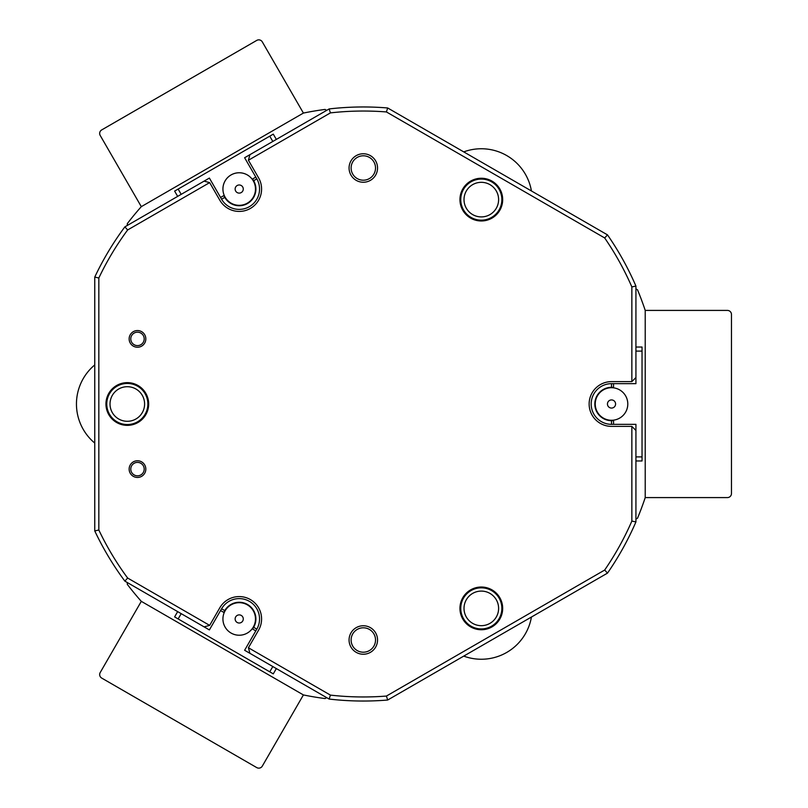 <?xml version="1.0" encoding="UTF-8"?>
<svg xmlns="http://www.w3.org/2000/svg" width="808" height="808" viewBox="0 0 808 808"><rect width="100%" height="100%" fill="white"/><g stroke="black" fill="none" stroke-linecap="round" stroke-linejoin="round"><path stroke-width="1.21" d="M635.926 519.11L637.512 518.201A297.031 297.031 0 0 0 645.218 497.587L645.218 310.413L645.218 497.587L727.412 497.587A4.07 4.07 0 0 0 731.472 493.516L731.472 314.484A4.07 4.07 0 0 0 727.412 310.413L645.218 310.413A297.031 297.031 0 0 0 637.512 289.799L635.926 288.89M531.432 617.029A50.864 50.864 0 0 1 463.741 656.116M463.741 151.884A50.864 50.864 0 0 1 531.432 190.971M94.758 443.077A50.864 50.864 0 0 1 94.758 364.923M238.208 615.009A4.07 4.07 0 0 0 235.259 619.948A4.07 4.07 0 0 0 240.198 622.897A4.07 4.07 0 0 0 243.157 617.958A4.07 4.07 0 0 0 238.208 615.009M243.188 634.735A16.271 16.271 0 0 1 223.422 622.938A16.271 16.271 0 0 1 235.229 603.172A16.271 16.271 0 0 1 254.985 614.969A16.271 16.271 0 0 1 243.188 634.735A16.271 16.271 0 0 0 252.177 628.786L255.813 630.886M220.574 197.455L224.21 195.364A16.271 16.271 0 0 1 252.177 179.214L255.813 177.114M272.811 141.461L269.761 136.168L273.286 134.138L276.336 139.42M177.669 196.384L174.619 191.102L269.761 136.168M178.144 189.072L181.194 194.354M731.472 477.245L731.472 330.755M242.653 48.541L115.797 121.776M115.797 686.224L242.653 759.459M242.43 634.906A16.271 16.271 0 0 1 231.068 633.048M276.336 668.58L273.286 673.862L269.761 671.832L174.619 616.898L177.669 611.616M269.761 671.832L272.811 666.539M224.21 612.636L220.574 610.545M181.194 613.646L178.144 618.928M137.481 460.762A8.343 8.343 0 0 1 145.824 469.105A8.343 8.343 0 0 1 137.481 477.447A8.343 8.343 0 0 1 129.139 469.105A8.343 8.343 0 0 1 137.481 460.762M137.481 475.821A6.717 6.717 0 0 0 144.198 469.105A6.717 6.717 0 0 0 137.481 462.388A6.717 6.717 0 0 0 130.775 469.105A6.717 6.717 0 0 0 137.481 475.821M137.481 330.553A8.343 8.343 0 0 1 145.824 338.895A8.343 8.343 0 0 1 137.481 347.238A8.343 8.343 0 0 1 129.139 338.895A8.343 8.343 0 0 1 137.481 330.553M137.481 345.612A6.717 6.717 0 0 0 144.198 338.895A6.717 6.717 0 0 0 137.481 332.179A6.717 6.717 0 0 0 130.775 338.895A6.717 6.717 0 0 0 137.481 345.612M329.129 699.061L330.432 695.112L248.42 647.764L258.59 630.139A22.382 22.382 0 0 0 239.208 596.577A22.382 22.382 0 0 0 219.827 607.768L209.656 625.382L127.634 578.033A292.961 292.961 0 0 1 98.828 530.008L94.758 530.927L94.758 277.073A297.031 297.031 0 0 1 124.866 226.866L209.383 178.073L221.584 199.222A20.341 20.341 0 0 0 239.208 209.393A20.341 20.341 0 0 0 256.823 178.871L244.622 157.732L329.129 108.939A297.031 297.031 0 0 1 387.668 107.969L607.505 234.886A297.031 297.031 0 0 1 635.926 286.072L635.926 383.659L611.515 383.659A20.341 20.341 0 0 0 591.173 404A20.341 20.341 0 0 0 611.515 424.341L635.926 424.341L635.926 521.928A297.031 297.031 0 0 1 607.505 573.114L387.668 700.031A297.031 297.031 0 0 1 329.129 699.061L244.622 650.268L256.823 629.129A20.341 20.341 0 0 0 249.379 601.334A20.341 20.341 0 0 0 221.584 608.778L209.383 629.927L124.866 581.134A297.031 297.031 0 0 1 94.758 530.927M481.305 629.745A21.361 21.361 0 0 0 502.677 608.384A21.361 21.361 0 0 0 481.305 587.022A21.361 21.361 0 0 0 459.944 608.384A21.361 21.361 0 0 0 481.305 629.745M481.305 220.978A21.361 21.361 0 0 0 502.677 199.616A21.361 21.361 0 0 0 481.305 178.255A21.361 21.361 0 0 0 459.944 199.616A21.361 21.361 0 0 0 481.305 220.978M363.307 625.756A14.241 14.241 0 0 1 377.548 639.997A14.241 14.241 0 0 1 363.307 654.238A14.241 14.241 0 0 1 349.066 639.997A14.241 14.241 0 0 1 363.307 625.756M363.307 153.762A14.241 14.241 0 0 1 377.548 168.003A14.241 14.241 0 0 1 363.307 182.244A14.241 14.241 0 0 1 349.066 168.003A14.241 14.241 0 0 1 363.307 153.762M127.311 425.361A21.361 21.361 0 0 0 148.672 404A21.361 21.361 0 0 0 127.311 382.639A21.361 21.361 0 0 0 105.949 404A21.361 21.361 0 0 0 127.311 425.361M330.432 695.112A292.961 292.961 0 0 0 386.426 696.052L604.677 570.044A292.961 292.961 0 0 0 631.856 521.079L631.856 426.382L611.515 426.382A22.382 22.382 0 0 1 589.133 404A22.382 22.382 0 0 1 611.515 381.618L631.856 381.618L631.856 286.921L635.926 286.072M387.668 700.031L386.426 696.052M204.101 181.133L209.656 182.618L127.634 229.967L124.866 226.866M248.42 647.764L249.904 653.319M631.856 381.618L635.926 377.548M127.634 229.967A292.961 292.961 0 0 0 98.828 277.992L98.828 530.008M94.758 277.073L98.828 277.992M635.926 521.928L631.856 521.079M604.677 570.044L607.505 573.114M329.129 108.939L330.432 112.888L248.42 160.237L258.59 177.861A22.382 22.382 0 0 1 250.399 208.424A22.382 22.382 0 0 1 219.827 200.233L209.656 182.618M607.505 234.886L604.677 237.956L386.426 111.948A292.961 292.961 0 0 0 330.432 112.888M386.426 111.948L387.668 107.969M631.856 286.921A292.961 292.961 0 0 0 604.677 237.956M124.866 581.134L127.634 578.033M249.904 154.681L248.42 160.237M635.926 430.452L631.856 426.382M204.101 626.867L209.656 625.382M243.258 189.375A4.07 4.07 0 0 0 239.542 184.992A4.07 4.07 0 0 0 235.148 188.719A4.07 4.07 0 0 0 238.875 193.102A4.07 4.07 0 0 0 243.258 189.375M222.988 187.729A16.271 16.271 0 0 1 240.521 172.821A16.271 16.271 0 0 1 255.429 190.365A16.271 16.271 0 0 1 237.895 205.272A16.271 16.271 0 0 1 222.988 187.729M147.864 404A20.543 20.543 0 0 1 127.311 424.543A20.543 20.543 0 0 1 106.767 404A20.543 20.543 0 0 1 127.311 383.457A20.543 20.543 0 0 1 147.864 404M110.019 404A17.291 17.291 0 0 0 127.311 421.291A17.291 17.291 0 0 0 144.602 404A17.291 17.291 0 0 0 127.311 386.709A17.291 17.291 0 0 0 110.019 404M501.859 199.616A20.543 20.543 0 0 1 481.305 220.17A20.543 20.543 0 0 1 460.762 199.616A20.543 20.543 0 0 1 481.305 179.073A20.543 20.543 0 0 1 501.859 199.616M464.014 199.616A17.291 17.291 0 0 0 481.305 216.908A17.291 17.291 0 0 0 498.607 199.616A17.291 17.291 0 0 0 481.305 182.325A17.291 17.291 0 0 0 464.014 199.616M501.859 608.384A20.543 20.543 0 0 1 481.305 628.927A20.543 20.543 0 0 1 460.762 608.384A20.543 20.543 0 0 1 481.305 587.83A20.543 20.543 0 0 1 501.859 608.384M464.014 608.384A17.291 17.291 0 0 0 481.305 625.675A17.291 17.291 0 0 0 498.607 608.384A17.291 17.291 0 0 0 481.305 591.092A17.291 17.291 0 0 0 464.014 608.384M351.106 168.003A12.211 12.211 0 0 0 363.307 180.204A12.211 12.211 0 0 0 375.518 168.003A12.211 12.211 0 0 0 363.307 155.792A12.211 12.211 0 0 0 351.106 168.003M351.106 639.997A12.211 12.211 0 0 0 363.307 652.207A12.211 12.211 0 0 0 375.518 639.997A12.211 12.211 0 0 0 363.307 627.796A12.211 12.211 0 0 0 351.106 639.997M613.555 420.554A16.685 16.685 0 0 1 594.829 404A16.685 16.685 0 0 1 613.555 387.446M252.53 628.998A16.685 16.685 0 0 0 243.521 602.839A16.685 16.685 0 0 0 223.846 612.434M223.846 195.566A16.685 16.685 0 0 0 255.894 189.052A16.685 16.685 0 0 0 252.53 179.002M127.311 225.462L127.311 223.634A297.031 297.031 0 0 1 141.309 206.656L303.404 113.07L262.307 41.885A4.07 4.07 0 0 0 256.752 40.4L101.707 129.916A4.07 4.07 0 0 0 100.212 135.471L141.309 206.656L303.404 113.07A297.031 297.031 0 0 1 325.109 109.433L326.695 110.353M326.695 697.647L325.109 698.567A297.031 297.031 0 0 1 303.404 694.93L141.309 601.344L100.212 672.529A4.07 4.07 0 0 0 101.707 678.084L256.752 767.6A4.07 4.07 0 0 0 262.307 766.115L303.404 694.93L141.309 601.344A297.031 297.031 0 0 1 127.311 584.366L127.311 582.538M611.515 420.685L611.515 424.341M611.515 383.659L611.515 387.315M224.755 610.616L221.584 608.778M256.823 629.129L253.651 627.291M253.651 180.709L256.823 178.871M221.584 199.222L224.755 197.384M610.525 400.051A4.07 4.07 0 0 0 607.576 405A4.07 4.07 0 0 0 612.514 407.949A4.07 4.07 0 0 0 615.464 403A4.07 4.07 0 0 0 610.525 400.051M615.494 419.786A16.271 16.271 0 0 1 595.738 407.979A16.271 16.271 0 0 1 607.535 388.214A16.271 16.271 0 0 1 627.301 400.021A16.271 16.271 0 0 1 615.494 419.786A16.271 16.271 0 0 0 627.796 404M613.555 383.659L613.555 387.85M635.926 347.036L642.037 347.036L642.037 460.964L635.926 460.964M642.037 351.106L635.926 351.106M613.555 420.15L613.555 424.341M635.926 456.894L642.037 456.894"/></g></svg>
